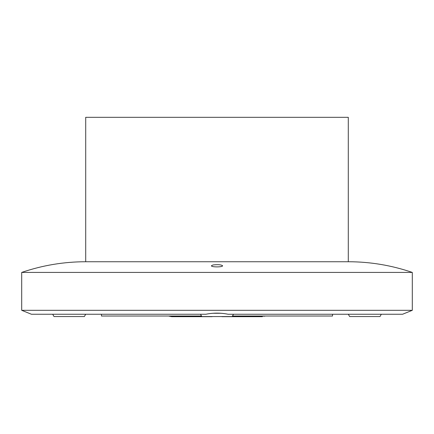 <?xml version="1.0" encoding="UTF-8"?>
<svg xmlns="http://www.w3.org/2000/svg" width="434" height="434" viewBox="0 0 434 434"><rect width="100%" height="100%" fill="white"/><g stroke="black" fill="none" stroke-linecap="round" stroke-linejoin="round"><path stroke-width="0.65" d="M228.132 314.254C220.727 312.762 213.306 312.762 205.868 314.254L31.449 314.254L21.7 310.315L412.3 310.315L402.551 314.254L228.132 314.254M201.604 316.169L169.07 316.169L171.642 316.668M348.296 117.316L85.704 117.316L85.704 261.74L348.296 261.74L348.296 117.316M348.296 261.74C370.218 261.762 391.555 265.326 412.3 272.427L21.7 272.427C42.445 265.326 63.782 261.762 85.704 261.74M212.986 264.979L211.418 265.738C211.011 267.273 222.978 267.273 222.582 265.738C221.128 264.669 217.928 264.42 212.986 264.979M332.536 314.254L332.536 316.028L232.478 316.028M201.522 316.028L101.464 316.028L101.464 314.254M264.93 316.169L232.396 316.169M233.497 314.254L232.174 316.554L201.826 316.554L200.503 314.254M221.069 313.272L212.953 313.272M85.682 314.254L84.359 316.554L54.011 316.554L52.688 314.254M381.312 314.254L379.989 316.554L349.641 316.554L348.318 314.254M171.642 316.684L212.074 316.684M21.7 272.427L21.7 310.315M412.3 272.427L412.3 310.315M221.926 316.684L262.358 316.684"/></g></svg>
